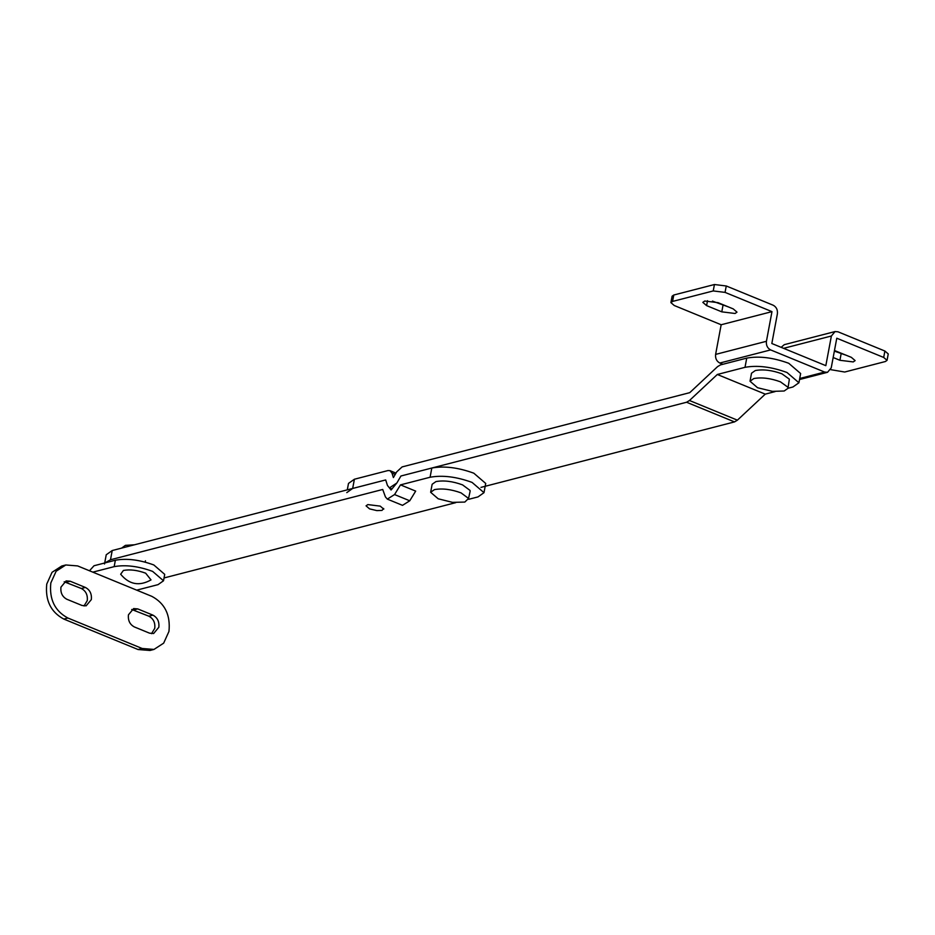 <?xml version="1.0" encoding="UTF-8"?>
<svg xmlns="http://www.w3.org/2000/svg" width="935" height="935" viewBox="0 0 935 935"><rect width="100%" height="100%" fill="white"/><g stroke="black" fill="none" stroke-linecap="round" stroke-linejoin="round"><path stroke-width="1.4" d="M750.022 381.235L751.518 373.217L755.305 370.541C763.159 369.115 772.029 370.202 781.929 373.813L789.362 379.166L787.971 388.329L784.184 391.005L772.474 391.368L757.572 387.733L750.022 381.235L753.809 378.546C761.651 377.132 770.533 378.219 780.433 381.831L787.854 387.183L787.971 388.329M134.488 544.789L125.419 545.362L121.608 548.109M151.014 579.899L145.65 573.178C137.375 570.163 129.977 569.251 123.42 570.443L120.662 574.219C129.194 584.574 139.315 586.467 151.014 579.899M438.188 498.787L452.54 502.364L464.812 502.072L468.552 498.437L461.06 492.885C451.149 489.285 442.278 488.187 434.436 489.613L430.649 492.289L438.188 498.787M470.095 491.413L470.048 490.419L462.556 484.879C452.657 481.268 443.786 480.169 435.932 481.595L432.145 484.272L430.649 492.289M470.106 491.378L468.552 498.437M131.695 609.468L148.852 616.188C153.375 618.619 155.339 622.663 154.766 628.32L151.517 633.673M137.737 608.907L152.919 615.137C157.431 617.567 159.406 621.611 158.833 627.268L153.644 633.509L149.542 633.17L134.359 626.941C129.848 624.522 127.873 620.478 128.446 614.809L133.635 608.58L137.737 608.907L133.67 609.959M64.188 581.78L81.357 588.501C85.868 590.932 87.832 594.976 87.259 600.632L84.021 605.985M70.23 581.231L85.412 587.46C89.935 589.88 91.899 593.924 91.326 599.592L86.149 605.822L82.046 605.494L66.853 599.265C62.341 596.834 60.378 592.79 60.95 587.133L66.128 580.892L70.23 581.231L66.163 582.271M67.881 618.023C54.849 611.011 49.158 599.335 50.817 582.972L56.123 571.25L65.789 564.974L77.64 565.92L151.891 596.378C164.922 603.391 170.614 615.066 168.954 631.429L163.66 643.151L153.983 649.428L142.143 648.481L67.881 618.023L63.825 619.075C50.794 612.074 45.102 600.41 46.75 584.059L52.044 572.313L61.722 566.026L65.789 564.974M142.143 648.481L138.076 649.533L149.927 650.479L153.983 649.428M163.52 580.775L164.712 574.359L153.819 564.962C139.514 559.749 126.692 558.172 115.367 560.229L114.163 566.645C125.489 564.588 138.31 566.166 152.615 571.378L163.52 580.775L158.038 584.644L136.697 590.149M89.48 570.782L94.026 565.745L115.367 560.229M114.163 566.645L92.822 572.15M138.076 649.533L63.825 619.075M728.564 306.984L712.447 301.105M733.215 308.889L736.99 312.138L735.097 313.482L721.785 311.846L706.603 305.616L702.828 302.367L704.721 301.023L718.033 302.659L733.215 308.889M846.701 355.429L834.371 351.116M834.476 350.508L851.353 357.345L855.128 360.594L853.234 361.927L839.922 360.291L833.167 357.521M799.519 379.528L827.545 372.294L831.227 367.864L836.778 338.213L883.692 357.45L887.046 360.337L885.363 361.529L844.714 372.025L830.642 369.652M887.046 360.337L888.25 353.933L884.896 351.034L837.982 331.796L835.06 331.563L831.379 336.004L825.827 365.655L771.831 343.507L777.382 313.844C777.791 309.824 776.389 306.949 773.175 305.219L726.261 285.981L714.433 284.52L673.784 295.016L672.101 296.208L670.898 302.613L672.581 301.421L673.784 295.016M714.433 284.52L713.23 290.937L725.057 292.386L771.971 311.635L766.431 341.287L715.614 354.4C715.205 358.432 716.607 361.307 719.821 363.037L722.86 364.276M771.971 311.635L721.165 324.749L674.252 305.511L670.898 302.613M721.165 324.749L715.614 354.4M781.157 347.329L784.255 344.676L835.06 331.563M827.545 372.294L824.635 372.06L799.717 378.5M766.431 341.287C766.022 345.319 767.413 348.194 770.627 349.912L824.635 372.06M713.23 290.937L672.581 301.421M383.666 508.5L381.994 510.405L376.875 510.615L369.582 508.885L366.052 505.847L367.829 504.596L380.241 506.127L383.771 509.154M387.324 499.115L402.517 505.344L409.752 500.786L415.678 491.109L400.484 484.879L394.558 494.557L387.324 499.115L385.43 496.917L382.707 489.472L110.494 559.749L112.212 550.54L385.699 479.935L387.441 485.429L385.699 479.935L352.67 488.456L354.4 479.234L348.498 483.407L347.294 489.846M775.103 391.59L765.251 394.138L717.32 374.479L689.481 400.507L686.582 402.249L400.94 475.997L396.861 482.998L400.94 475.997L431.806 468.026C444.183 465.782 458.185 467.5 473.811 473.192L485.721 483.453L483.991 492.675L478.007 496.906L468.61 499.325M396.861 482.998L391.075 489.987L387.441 485.429L389.427 487.895L396.861 482.998M400.484 484.879L430.088 477.247C442.454 474.992 456.455 476.721 472.082 482.413L483.991 492.675M104.51 563.98L106.239 554.759L112.212 550.54M104.919 562.928L110.494 559.749M455.731 502.656L164.046 577.959M798.922 382.766L800.64 373.544L788.743 363.283C773.116 357.591 759.115 355.873 746.738 358.117L745.008 367.326C757.385 365.082 771.387 366.812 787.013 372.504L798.922 382.766L792.938 386.985L787.995 388.27M346.78 492.616L352.67 488.456M354.4 479.234L387.978 470.562L390 470.656L391.987 473.11L393.39 477.563L396.697 471.894L402.108 466.916L689.738 392.665L717.577 366.625L720.476 364.895L746.738 358.117M765.251 394.138L737.399 420.166L734.513 421.907L480.976 487.369M745.008 367.326L717.32 374.479M152.919 615.137L148.852 616.188M85.412 587.46L81.357 588.501M722.989 305.429L721.785 311.846M707.514 300.696L706.603 305.616M841.114 353.886L839.922 360.291M884.896 351.034L883.692 357.45M725.057 292.386L726.261 285.981M831.379 336.004L783.612 348.334M770.627 349.912L719.821 363.037M409.752 500.786L394.558 494.557M431.806 468.026L430.088 477.247M391.987 473.11L395.213 474.442M734.513 421.907L686.582 402.249M737.399 420.166L689.481 400.507M145.428 560.79L145.182 562.11M391.999 488.947L389.486 487.918M390 470.656L395.984 473.11"/></g></svg>
